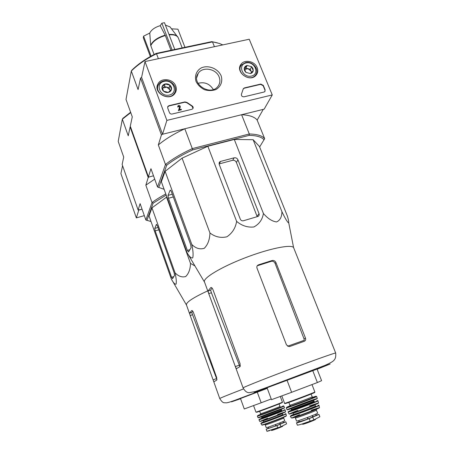 <?xml version="1.0" encoding="UTF-8"?>
<svg xmlns="http://www.w3.org/2000/svg" width="454" height="454" viewBox="0 0 454 454"><rect width="100%" height="100%" fill="white"/><g stroke="black" fill="none" stroke-linecap="round" stroke-linejoin="round"><path stroke-width="0.68" d="M122.586 165.704L120.895 173.559L136.353 217.88L144.327 215.644M130.621 112.246L122.864 118.369L122.336 119.209L118.205 141.41L123.715 157.073L122.143 164.444L138.118 210.032L142.057 209.186L138.793 210.088L136.353 217.88M166.879 120.389L144.996 61.557L249.235 39.237L272.264 94.937L166.879 120.389L162.538 134.259L141.586 77.407L144.996 61.557M166.192 195.067L153.112 203.205L152.028 202.563L145.836 185.181L148.214 177.514L149.173 176.947L148.424 176.833L150.949 168.706L157.532 186.98L165.477 164.484C172.463 158.94 181.401 153.645 192.297 148.611L192.712 149.877C182.185 154.757 173.519 159.876 166.709 165.239L165.477 164.484L158.327 144.94L161.437 134.94L162.538 134.259L264.154 109.153L272.264 94.937M169.444 112.637L167.702 107.984L167.861 106.429L169.002 105.663L184.88 101.923L186.855 102.377L192.087 105.884C193.217 106.684 193.472 107.615 192.854 108.671L191.826 109.318L172.134 114.028C170.886 114.204 169.983 113.744 169.444 112.637M264.018 92.037L244.059 96.816C242.084 96.804 241.222 95.913 241.466 94.137L243.168 89.097L244.405 87.911L260.744 84.064L263.303 85.397L265.125 89.824L264.813 91.606L264.018 92.037M221.143 75.795C222.903 81.243 220.888 86.652 215.991 89.5C212.33 90.823 208.482 90.885 204.442 89.688C200.674 87.758 197.882 85.029 196.066 81.499C194.346 75.983 196.469 70.591 201.394 67.828C208.505 64.78 217.982 68.622 221.143 75.795M175.777 86.118C176.702 88.723 176.43 91.123 174.955 93.32C169.45 101.991 152.782 92.877 157.935 83.996C160.988 77.248 173.383 78.763 175.777 86.118M257.146 67.595C258.281 70.625 257.844 73.253 255.835 75.489C249.354 82.821 234.718 71.579 241.097 64.179C244.695 59.071 254.836 61.25 257.146 67.595M255.034 75.733L255.023 76.198M239.667 68.656L239.984 68.384M174.484 93.008L174.552 93.836M157.192 88.496L157.691 87.838M219.163 77.049C220.428 80.506 220.02 83.615 217.926 86.385C210.412 96.702 190.487 83.422 198.262 73.281C202.671 66.21 216.269 68.707 219.163 77.049M198.006 83.337C204.555 81.669 209.657 83.723 213.306 89.506M243.219 88.927L244.258 88.212L260.585 84.37L263.144 85.704L264.96 90.125L264.988 91.402M167.617 107.013L168.905 105.958L184.778 102.224L186.747 102.678L186.855 102.377M193.035 108.387L191.974 106.179L186.747 102.678M178.49 110.481L181.43 109.783L178.49 110.481L179.693 106.645L179.597 106.94L178.445 106.452M177.889 106.786L178.479 106.65L177.786 107.087L177.996 105.833C179.239 105.067 180.011 105.396 180.312 106.821L179.421 109.652L181.22 109.227L181.43 109.783M177.786 107.087L177.826 106.242M178.479 106.65L178.536 106.168L179.693 106.645M178.394 110.776L179.597 106.94M171.487 89.381L168.338 92.4L163.576 91.192L161.993 86.964L165.16 83.962L169.898 85.17L171.487 89.381C171.09 90.942 170.04 91.952 168.338 92.4C166.59 92.741 165.006 92.338 163.576 91.192C162.237 89.966 161.709 88.553 161.993 86.964C162.401 85.403 163.457 84.404 165.16 83.962C166.902 83.627 168.479 84.03 169.898 85.17C171.232 86.391 171.765 87.792 171.487 89.381M164.172 81.334C173.507 79.155 178.751 92.922 169.331 95.045C159.899 97.287 154.723 83.354 164.172 81.334M163.684 80.954C170.948 78.985 178.445 87.577 174.347 93.223C169.387 101.707 153.327 92.917 158.577 84.58C159.683 82.713 161.386 81.504 163.684 80.954M162.418 88.564L162.861 88.042L162.396 88.49M162.861 88.042L166.788 87.151L164.433 86.549L162.861 88.042M166.788 87.151L169.932 89.847L169.143 87.753L166.788 87.151M170.273 90.755L169.932 89.847L170.154 90.874M169.143 87.753L169.898 85.17M164.433 86.549L165.16 83.962M253.241 70.693L250.398 73.559L245.881 72.379L244.229 68.327L247.089 65.472L251.584 66.659L253.241 70.693C252.929 72.186 251.976 73.139 250.398 73.559L245.881 72.379L244.485 70.478L244.229 68.327C244.558 66.834 245.512 65.887 247.089 65.472L251.584 66.659L252.98 68.548L253.241 70.693M246.062 62.958C254.745 60.927 260.199 74.121 251.431 76.096C242.663 78.179 237.266 64.831 246.062 62.958M245.461 62.618C252.838 60.586 260.324 70.381 255.199 75.409C249.252 82.554 235.263 71.811 241.545 64.939L245.461 62.618M244.502 69.456L248.1 68.679L245.864 68.094L244.502 69.456M248.1 68.679L251.153 71.272L250.336 69.269L248.1 68.679M251.647 72.47L251.153 71.272L251.42 72.685M250.336 69.269L251.584 66.659M245.864 68.094L247.089 65.472M175.057 272.826L151.959 207.858L149.048 215.945L171.362 279.068C173.343 282.797 174.915 284.499 176.078 284.17C176.572 281.928 176.231 278.149 175.057 272.826C178.445 276.327 181.992 277.57 185.697 276.543C188.728 273.563 190.328 269.182 190.498 263.399L194.914 265.936M207.739 290.866C192.751 297.813 185.675 302.551 186.509 305.077L189.738 314.14M216.961 379.572L192.558 314.724L191.809 312.477L192.661 311.041M190.203 315.502L213.079 379.85L213.879 381.78L216.728 380.117L216.711 377.688L193.415 312.426C192.791 310.962 192.195 310.36 191.628 310.621L189.505 313.232L190.203 315.502L192.558 314.724M257.253 392.108L261.186 402.772L244.286 408.975L240.501 398.527L267.275 388.363M261.186 402.772L271.22 398.97M190.498 263.399L166.527 197.167L166.896 197.002M151.959 207.858L166.527 197.167M174.171 272.899L157.515 226.013L156.414 224.372L154.774 228.396L155.172 230.876L171.595 277.286L172.554 278.716L174.552 275.385L174.171 272.899M130.746 112.598L122.336 119.209L128.244 135.797L130.122 126.972L130.485 126.74M145.836 185.181L154.701 179.12M149.173 176.947L153.509 175.806L149.173 176.947M138.118 210.032L140.104 203.642L145.865 220.008L152.028 202.563C155.801 199.715 160.393 196.86 165.801 193.983M130.122 126.972L148.214 177.514M151.012 221.507L145.865 220.008M153.112 203.205L146.931 220.468M283.245 422.47L285.827 421.811L286.587 423.837L280.958 426.703L266.907 431.255L266.175 429.263M285.827 421.811L276.912 425.591L266.163 429.234L268.569 428.048M284.737 420.608L284.754 420.642C284.908 421.147 265.403 428.462 266.214 427.589L265.227 424.904M283.341 422.731L275.794 425.96L268.649 428.27L268.229 427.118M170.114 27.007L165.375 25.021M170.982 50.275L165.341 35.543L160.239 25.651C154.893 27.297 151.403 29.765 149.769 33.057L150.666 45.281L154.076 54.508M184.965 47.312L177.923 29.192L171.527 28.835M174.779 49.469L164.484 22.7L161.879 23.216L160.239 25.651M172.162 50.025L161.879 23.216M150.348 56.534L143.288 37.682L143.589 36.167L151.074 56.126M149.769 33.057L143.589 36.167M204.623 282.297L187.031 252.611C189.369 256.697 191.27 258.445 192.734 257.866C193.421 255.114 193.115 250.665 191.821 244.519C195.765 248.383 199.913 249.643 204.266 248.304C207.83 244.746 209.725 239.633 209.952 232.97C215.014 236.909 220.65 238.191 226.869 236.812C232.255 233.191 235.512 228.05 236.63 221.382C241.817 225.734 247.549 227.607 253.814 226.989C259.189 224.145 262.389 219.651 263.422 213.505C267.724 218.505 272.088 221.319 276.526 221.944C280.067 220.394 281.872 216.978 281.928 211.689C285.35 218.856 287.62 222.591 288.738 222.903C288.823 221.66 288.364 219.367 287.359 216.019L259.444 146.472L253.133 139.719L281.928 211.689M293.954 248.497L293.545 247.47C290.861 244.138 268.535 248.724 244.615 258.02C220.672 267.27 202.722 278.251 204.425 281.928M240.393 365.833L239.803 366.367L239.32 365.164L211.428 292.762L210.616 290.151L212.041 288.001M208.766 293.619L235.354 366.582L236.352 368.733L240.098 366.543L240.104 363.756L212.92 289.538C212.194 287.881 211.485 287.229 210.792 287.581L208.017 290.986L208.766 293.619L211.428 292.762M305.491 338.116L275.97 262.639C275.124 260.925 273.87 260.21 272.196 260.494L258.428 264.864C257.066 265.511 256.578 266.56 256.964 268.025L286.48 344.898L289.022 346.606L289.862 346.453L304.322 341.272C305.548 340.687 305.939 339.637 305.491 338.116L304.038 338.9L304.214 340.296L287.592 346.22M272.196 260.494L271.384 261.294L257.662 265.658L258.428 264.864M271.384 261.294C273.041 261.01 274.284 261.731 275.118 263.451L304.038 338.9M286.985 380.106L291.616 392.307L271.486 399.679L267.048 387.761L317.068 369.102L321.591 380.679L317.386 382.535L312.704 370.515M291.616 392.307L317.386 382.535M263.422 213.505L234.287 139.446L253.133 139.719M219.151 164.212L240.291 219.157C240.955 220.491 242.005 221.024 243.435 220.757L258.099 216.393C259.103 215.758 259.421 214.844 259.047 213.652L237.941 159.802C237.136 158.208 235.859 157.549 234.116 157.833L220.559 161.431L219.668 161.908L219.151 164.212M236.63 221.382L207.847 146.25L234.287 139.446M209.952 232.97L182.088 158.157L207.847 146.25M191.821 244.519L165.12 171.311L182.088 158.157M187.031 252.611L161.369 181.736L165.12 171.311M190.714 244.768L171.464 191.917C170.942 190.578 170.511 189.999 170.165 190.175L168.037 195.39L168.457 198.279L187.371 250.455L188.512 251.993L191.106 247.663L190.714 244.768M158.327 144.94C165.188 139.219 174.013 133.822 184.806 128.754L162.538 134.259L141.586 77.407L140.519 78.128L138.084 89.58L131.302 71.045C137.698 64.695 146.097 58.929 156.511 53.748L156.307 53.379C146.256 58.401 138.124 63.991 131.898 70.143L131.302 71.045L126.013 99.454L132.279 116.848L130.287 126.189L148.424 176.833M222.806 44.895L219.373 43.459L211.746 41.643L217.296 42.841M156.307 53.379L211.746 41.643M158.372 58.691L156.511 53.748L212.5 41.887L214.419 46.694M192.712 149.877L249.167 135.36L249.297 133.987L192.297 148.611L184.806 128.754M140.519 78.128L161.437 134.94M264.659 138.657C262.281 135.712 257.157 134.151 249.297 133.987L241.602 114.726L262.384 109.59L263.008 109.828L257.163 120.111L264.659 138.657L259.637 146.96M262.866 109.471L263.008 109.828M241.602 114.726C249.496 115.112 254.683 116.911 257.163 120.111M164.104 189.301L157.532 186.98M249.167 135.36C256.748 135.525 261.72 137.017 264.075 139.838M166.709 165.239L158.741 187.491M234.116 157.833L232.743 160.273C234.395 160.103 235.615 160.835 236.403 162.464L257.021 216.246L259.047 213.652M232.743 160.273L219.265 163.894L220.559 161.431M319.854 416.772L313.822 419.899L300.554 424.501L297.376 425.182L296.513 422.901M315.995 415.121L318.952 414.428L309.208 418.622C301.711 421.499 297.472 422.907 296.49 422.85L299.203 421.477M317.709 413.032L317.732 413.089C317.743 413.827 295.412 422.124 296.507 420.977L295.355 417.93M316.126 415.455L307.874 419.059L299.311 421.76L298.834 420.489M244.258 88.212L244.405 87.911M260.585 84.37L260.744 84.064M263.144 85.704L263.303 85.397M264.96 90.125L265.125 89.824M168.905 105.958L169.002 105.663M184.778 102.224L184.88 101.923M191.974 106.179L192.087 105.884M213.079 379.85L216.586 378.585M189.505 313.232L191.809 312.477M243.497 388.919C227.585 395.054 219.668 398.266 219.747 398.561C223.175 403.895 223.845 402.477 226.194 402.851C227.471 402.817 230.518 401.915 235.32 400.139L267.202 388.17M267.236 388.261L231.455 401.864L240.575 398.737M171.595 277.286L173.825 276.594M155.172 230.876L158.866 229.815M156.346 224.475L156.641 224.389M154.774 228.396L158.032 227.46M280.958 426.703L280.084 424.348M277.786 427.946L276.912 425.591M280.283 396.461L282.428 402.165C282.513 402.471 254.615 412.947 255.948 412.107L253.553 405.57M281.611 402.777L265.942 409.009C255.738 412.731 253.945 413.259 260.568 410.581M280.005 406.409L280.01 406.432C280.078 406.71 259.603 414.394 260.551 413.73L259.654 411.284M282.836 406.046C285.958 405.104 277.252 408.634 267.82 412.124C257.583 415.858 255.267 416.545 260.868 414.19M283.915 406.126L283.92 406.154C284.022 406.568 256.135 417.033 257.407 416.102L258.02 417.663C256.868 418.582 284.476 408.225 284.465 407.743L284.465 407.743C284.885 407.84 283.483 408.56 273.495 412.414L262.316 416.517L258.02 417.663M284.454 407.703L283.92 406.154L282.995 406.029M284.329 407.936C285.958 407.783 260.744 417.362 258.417 417.776C255.835 418.299 279.17 409.36 283.733 408.072M281.531 409.99L281.542 410.013C281.639 410.365 260.783 418.191 261.725 417.447L261.379 416.846M281.73 410.512L281.735 410.535C281.838 410.898 260.976 418.724 261.918 417.969L261.731 417.47M281.718 410.83C284.142 410.138 277.439 412.907 270.045 415.643C261.941 418.582 259.921 419.167 263.973 417.396M284.249 409.849C287.365 408.958 278.858 412.476 269.466 415.949C259.223 419.661 256.737 420.37 262.003 418.083M285.112 409.849L285.106 409.894C284.998 410.467 257.951 420.614 258.928 419.717L259.756 421.403C258.939 422.277 285.362 412.368 285.566 411.721C284.942 412.181 286.446 411.63 281.191 413.844L270.028 418.151C263.922 420.415 260.5 421.499 259.762 421.414M285.555 411.664L285.106 409.894M285.299 411.891C287.286 411.494 275.499 416.233 266.549 419.417C257.776 422.424 258.11 422.033 267.559 418.225M277.638 414.428L284.851 411.994M282.422 413.418L282.445 413.446C282.558 413.844 262.389 421.408 263.275 420.631L263.229 420.563M282.825 414.462L282.836 414.491C282.956 414.911 262.781 422.475 263.661 421.681L263.286 420.659M282.825 414.763C287.927 413.56 255.193 425.699 265.074 421.346M285.197 413.844C288.188 413.038 280.073 416.46 271.055 419.78C261.203 423.327 258.757 423.991 263.729 421.766M286.043 413.883L286.026 413.946C285.697 414.672 260.216 424.229 260.851 423.389L261.759 424.893C261.277 425.693 285.889 416.466 286.309 415.688C286.644 415.79 286.168 416.38 276.344 420.194L262.945 424.904L261.759 424.893M280.561 415.569L283.114 414.695M286.298 415.609L286.026 413.946L285.282 413.832M286.088 416.006C287.796 416.114 257.56 427.367 262.588 424.757M283.722 417.901L283.739 417.93C283.875 418.395 264.387 425.699 265.215 424.876L264.869 424.331M275.794 425.96L275.3 424.626M276.072 425.852L275.578 424.518M280.402 424.155L279.908 422.839M280.152 424.257L279.664 422.935M282.399 426.255C284.442 425.778 276.798 428.905 273.007 430.091C271.293 430.63 270.998 430.619 272.122 430.069M269.75 430.613L267.077 431.277M281.906 426.38L282.292 426.13C282.524 426.419 271.072 430.71 271.657 430.114L271.634 430.023M177.849 37.012L177.469 36.507C175.863 34.827 173.048 34.152 169.019 34.487M165.177 35.174C157.651 37.421 152.816 40.792 150.666 45.281M178.501 38.42L178.184 37.597C176.844 35.406 173.837 34.493 169.16 34.862M165.341 35.543C157.782 37.801 152.919 41.189 150.762 45.695M235.354 366.582L239.32 365.164M208.017 290.986L210.616 290.151M258.457 264.858L257.69 265.647M275.97 262.639L275.118 263.451M335.705 353.116L335.665 352.991C334.286 353.002 311.529 361.112 286.196 370.68C260.846 380.253 241.466 388.056 243.111 387.943C245.756 392.483 247.731 392.528 249.064 392.704L255.545 391.473L265.181 388.022L324.565 365.538C329.417 363.438 332.402 361.844 333.508 360.748C334.553 359.687 336.198 358.2 335.665 352.991L293.545 247.47M317.125 369.255L330.166 364.006L317.539 368.574L255.874 391.904C253.661 392.806 253.349 392.994 254.932 392.466L267.156 388.039M237.941 159.802L236.403 162.464M187.371 250.455L189.891 249.7M168.457 198.279L173.297 196.951M170.068 190.328L170.505 190.209M168.037 195.39L172.299 194.221M313.822 419.899L312.789 417.209M310.241 421.318L309.208 418.622M314.849 391.961L314.866 391.995C314.69 392.506 282.797 404.435 284.59 403.322L281.803 395.905M311.121 393.612L313.72 392.738C317.749 391.462 308.266 395.292 297.347 399.344C285.418 403.702 282.467 404.627 288.489 402.108M312.119 396.83L312.136 396.858C312.023 397.307 288.608 406.052 289.885 405.178L288.84 402.409M312.437 397.352L315.161 396.467C319.281 395.218 309.469 399.253 298.426 403.322C286.463 407.652 283.778 408.418 290.378 405.621M316.625 396.507L316.625 396.552C316.472 397.199 284.584 409.105 286.304 407.879L286.656 407.363M317.244 398.306L317.267 398.368C317 399.1 285.47 410.87 287.019 409.656L286.321 407.919M316.875 398.601C320.933 397.681 291.877 408.793 287.7 409.752C283.375 410.785 310.105 400.502 316.211 398.771M313.907 400.91L313.93 400.95C313.85 401.489 289.993 410.393 291.264 409.412L290.912 408.748M314.145 401.506L314.162 401.546C314.083 402.096 290.225 411.001 291.485 410.007L291.275 409.446M313.969 401.904C320.967 400.099 281.281 414.791 293.199 409.599M316.824 400.797C320.916 399.628 311.421 403.623 300.452 407.658C288.477 411.965 285.521 412.777 291.593 410.093M318.038 400.751L318.027 400.825C317.601 401.682 286.758 413.18 288.074 411.994L288.222 411.744M318.549 402.817L318.572 402.914C318.021 403.856 287.932 415.07 289.039 413.917L288.091 412.033M318.339 403.067C320.297 402.789 306.7 408.265 296.615 411.795C286.78 415.098 287.223 414.581 297.938 410.251M309.469 405.927L317.539 403.243M314.945 404.82L315.002 404.872C314.951 405.467 291.877 414.065 293.074 413.044L293.046 413.009M315.445 406.012L315.462 406.063C315.422 406.688 292.336 415.285 293.522 414.235L293.085 413.083M315.286 406.392C322.13 404.735 284.857 418.565 294.703 414.025M317.959 405.348C321.897 404.293 312.84 408.186 302.313 412.039C290.793 416.153 287.881 416.903 293.59 414.298M319.145 405.36L319.117 405.462C318.419 406.506 289.453 417.288 290.31 416.187L291.366 417.901C290.713 418.957 318.651 408.56 319.457 407.448C319.695 407.607 319.361 408.248 308.187 412.595L292.813 417.924L291.366 417.901M319.44 407.323L318.878 405.201M318.867 407.811C321.807 407.215 309.577 412.272 299.561 415.773C289.612 419.093 289.624 418.701 299.589 414.587M311.132 410.263L318.368 407.919M316.506 409.939L316.54 409.996C316.529 410.671 294.22 418.963 295.338 417.879L294.981 417.3M307.874 419.059L307.296 417.544M308.192 418.934L307.613 417.425M313.073 417.005L312.505 415.518M312.795 417.118L312.227 415.631M314.991 419.49C317.618 418.883 309.1 422.419 304.538 423.826C302.483 424.456 302.024 424.473 303.153 423.877M300.94 424.394L297.535 425.205M314.883 419.428C314.026 420.205 301.995 424.615 302.784 423.86L302.773 423.826M239.729 67.47L241.097 64.179M157.118 87.616L157.935 83.996M198.262 73.281L196.724 77.628M243.384 88.712L243.531 88.411M167.77 106.724L167.861 106.429M174.347 93.223L173.967 94.455M255.199 75.409L254.683 76.437M186.463 304.992L171.799 279.817M213.096 379.845L219.736 398.516M282.428 402.165C283.256 402.312 280.935 403.317 270.459 407.312L256.851 412.209L255.948 412.107M279.091 403.969L280.129 407M260.709 414.133L260.562 413.747M257.713 415.643L257.407 416.102M281.548 410.847L281.105 409.423M282.649 414.78L282.371 413.356M284.754 420.642L283.387 417.368M283.353 422.759L282.916 421.584M266.901 431.238L269.494 430.687M272.077 430.08L271.679 430.148M169.853 26.678L178.184 37.597L182.179 47.903M293.568 247.492L288.744 222.903M204.606 282.269L243.083 387.858M219.668 161.908L219.021 163.145M319.86 416.772L318.952 414.428M311.994 384.578L314.866 391.995C315.212 392.324 314.48 392.812 302.631 397.352L286.57 403.169C284.976 403.646 284.317 403.702 284.596 403.356M311.058 394.066L312.386 397.193L312.108 397.539M290.072 405.53L289.902 405.206M287.019 409.656L290.316 408.946L310.525 401.489C314.696 399.878 316.943 398.833 317.267 398.368L316.625 396.552L316.092 396.291M313.782 401.921L314.162 401.546L313.674 400.456L313.232 400.394M289.045 413.94C288.245 415.234 318.305 404.049 318.572 402.914L317.783 400.621M315.093 406.409L315.462 406.063L314.928 404.803M294.453 414.099L293.573 414.286M317.732 413.089L315.967 409.457M316.149 415.506L315.644 414.196M297.376 425.177L300.554 424.501M314.991 419.382L314.69 419.553"/></g></svg>
